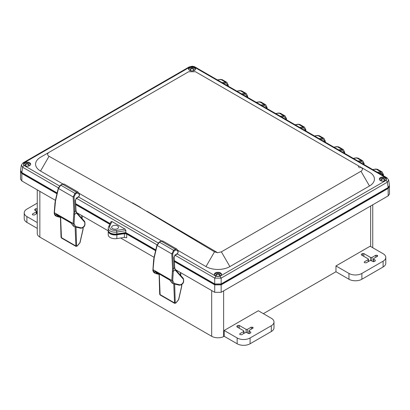 <?xml version="1.0" encoding="UTF-8"?>
<svg xmlns="http://www.w3.org/2000/svg" width="410" height="410" viewBox="0 0 410 410"><rect width="100%" height="100%" fill="white"/><g stroke="black" fill="none" stroke-linecap="round" stroke-linejoin="round"><path stroke-width="0.61" d="M155.026 271.384L169.786 279.907L171.892 282.951L172.948 283.561L171.8 280.491L172.564 268.524L171.805 253.913L173.62 250.32L159.47 242.151L157.107 245.426L154.18 257.91L153.048 269.667L154.232 272.752L155.282 273.362L154.273 271.943L155.026 271.384L155.487 271.63L154.273 271.943M173.445 283.761L172.948 283.561L173.558 283.802L174.173 283.438L172.707 280.537L173.466 268.483L172.712 253.872L171.805 253.913L157.107 245.426L157.117 244.872L157.107 245.426M155.785 273.562L155.282 273.362L155.897 273.608L156.507 273.239L155.282 271.738M172.533 271.077A0.641 0.333 -175.5 0 0 173.445 271.123L175.183 270.052L183.306 279.102C183.967 282.07 182.875 283.986 180.021 284.853L174.173 283.438M170.847 281.516L170.837 280.855M169.786 279.907L170.247 280.148M172.712 253.872L174.081 251.012L175.772 249.967L177.694 250.853L178.032 252.37L177.638 253.375L175.142 254.974L173.953 257.49L174.491 267.458M177.243 253.928L175.039 255.343L174.137 257.285L174.68 267.633L175.219 269.385A0.641 0.518 138.1 0 1 175.244 269.421L175.183 270.052L174.496 267.853L173.466 268.483A0.641 0.266 -3 0 1 172.564 268.524M160.787 241.316L162.703 240.936L176.92 249.147L175.311 249.28L161.217 241.141L159.47 242.151M173.953 257.111L173.953 257.49M60.613 217.08L61.464 238.025L75.906 246.359L75.102 226.894M56.365 214.425L71.125 222.943L73.231 225.992L74.287 226.597L73.139 223.532L73.902 211.565L73.149 196.954L74.963 193.361L60.808 185.192L58.451 188.467L55.519 200.951L54.386 212.703L55.57 215.793L56.626 216.403L55.611 214.983L56.365 214.425L56.826 214.666L55.611 214.983M74.789 226.797L74.287 226.597L74.902 226.843L75.512 226.479L74.051 223.578L74.81 211.524L74.051 196.913L73.149 196.954L58.451 188.467L58.461 187.913L58.451 188.467M60.224 216.854L57.851 216.28L56.626 216.403L60.444 217.423M73.877 214.117A0.641 0.333 -175.5 0 0 74.789 214.163L76.526 213.092L84.644 222.138C85.306 225.11 84.214 227.027 81.359 227.893L75.512 226.479M72.186 224.557L72.18 223.896M71.125 222.943L71.586 223.189M74.051 196.913L75.425 194.048L77.111 193.007L79.033 193.894L79.376 195.411L78.976 196.416L76.486 198.015L75.296 200.531L75.835 210.499M78.582 196.969L76.378 198.384L75.481 200.326L76.019 210.673L76.557 212.426A0.641 0.518 138.1 0 1 76.588 212.462L76.526 213.092L75.835 210.894L74.81 211.524A0.641 0.266 -3 0 1 73.902 211.565M62.125 184.357L64.042 183.977L78.259 192.182L76.649 192.321L62.561 184.182L60.808 185.192M75.291 200.152L75.296 200.531M159.275 274.039L160.125 294.985L174.563 303.318L173.758 283.853M175.444 269.636L214.717 292.315L221.159 292.315L388.162 195.898L389.5 194.038L389.428 186.109M20.572 171.165L20.5 179.098L21.838 180.959L55.406 200.336M76.783 212.677L108.219 230.83M120.627 237.99L154.068 257.301M224.173 330.481L237.154 337.973A9.148 5.284 0 0 0 250.09 337.973L271.312 325.724A9.148 5.284 0 0 0 273.993 321.988A9.148 5.284 0 0 0 271.312 318.252L258.331 310.76L224.173 330.481L224.173 336.282L223.629 336.6A8.851 5.11 180 0 1 211.683 336.297L39.852 237.093A8.851 5.11 180 0 1 37.259 233.48L37.259 189.861M126.7 234.028L126.7 237.764L124.394 237.41L116.85 238.574A6.862 3.962 180 0 1 108.214 234.751L108.214 231.014A6.862 3.962 0 0 0 116.85 234.843L124.394 233.674L126.7 234.028L155.61 250.72M108.255 230.563A6.862 3.962 0 0 0 108.214 231.014M75.701 204.585L109.783 224.26M20.5 171.626L21.838 173.486L56.949 193.761M174.363 261.544L214.717 284.842L221.159 284.842L388.162 188.426L389.5 186.565M223.629 336.6L223.629 290.89M335.964 265.941L348.946 273.434A9.148 5.284 0 0 0 361.886 273.434L383.104 261.18A9.148 5.284 0 0 0 385.784 257.449A9.148 5.284 0 0 0 383.104 253.713L370.122 246.22L335.964 265.941L335.964 271.743L263.353 313.66M370.666 246.533L370.666 205.999M37.259 228.37L26.896 222.384A9.148 5.284 180 0 1 24.216 218.653L24.216 212.851A9.148 5.284 0 0 0 26.896 216.588L37.259 222.568M385.784 257.449L385.784 263.251A9.148 5.284 180 0 1 383.104 266.982L361.886 279.236A9.148 5.284 180 0 1 348.946 279.236L335.964 271.743M273.993 321.988L273.993 327.79A9.148 5.284 180 0 1 271.312 331.526L250.09 343.775A9.148 5.284 180 0 1 237.154 343.775L224.173 336.282M37.259 203.129L26.896 209.115A9.148 5.284 0 0 0 24.216 212.851M37.259 208.808L35.824 208.726L34.701 209.377L34.701 210.125L36.316 211.058L36.316 211.806L32.436 214.046L32.436 214.794L34.204 215.065L37.259 213.302M32.436 214.046L32.436 214.794L32.436 214.046M36.316 211.058L36.316 213.851M34.701 209.377L34.701 210.125L34.701 209.377M364.316 262.6L366.089 262.877L369.969 260.637L371.265 260.637L372.88 261.57L374.176 261.57L375.299 260.919L375.299 260.176L373.684 259.238L373.684 258.495L377.564 256.25L377.564 255.507L375.796 255.23L371.911 257.47L370.619 257.47L363.824 253.549L362.532 253.549L361.405 254.2L361.405 254.943L368.2 258.869L368.2 259.612L364.316 261.857L364.316 262.6M368.2 258.869L368.2 261.657M361.405 254.2L361.405 254.943L361.405 254.2M377.564 256.25L377.564 255.507L377.564 256.25M373.684 261.718L373.684 258.495M375.299 260.919L375.299 260.176L375.299 260.919M239.783 334.504L241.551 334.78L245.436 332.536L246.728 332.536L248.347 333.468L249.639 333.468L250.766 332.823L250.766 332.074L249.147 331.142L249.147 330.393L253.026 328.154L253.026 327.405L251.258 327.129L247.373 329.368L246.082 329.368L239.286 325.448L237.995 325.448L236.867 326.099L236.867 326.847L243.663 330.767L243.663 331.516L239.783 333.755L239.783 334.504M243.663 330.767L243.663 333.561M236.867 326.099L236.867 326.847L236.867 326.099M253.026 328.154L253.026 327.405L253.026 328.154M249.147 333.617L249.147 330.393M250.766 332.823L250.766 332.074L250.766 332.823M369.477 185.991L360.969 171.252C362.886 169.96 362.886 168.638 360.964 167.285L369.477 172.2A16.887 9.753 0 0 1 369.477 185.991L229.882 266.587A16.887 9.753 0 0 1 205.994 266.587L177.802 250.31M205.994 266.587L214.512 251.832L217.577 252.693L221.374 251.848L360.969 171.252M62.781 183.905L40.523 171.052A16.887 9.753 0 0 1 40.523 157.261L49.031 152.346C47.114 153.699 47.114 155.016 49.036 156.297L140.297 207.486L214.512 251.832M196.667 72.432L195.488 71.745L188.626 71.75L49.031 152.346M161.443 240.865L79.14 193.351M195.488 71.745L360.964 167.285M215.414 275.797A3.567 2.06 0 0 0 219.304 276.243A3.567 2.06 0 0 0 221.508 274.341A3.567 2.06 0 0 0 217.941 272.281A3.567 2.06 0 0 0 214.368 274.341A3.567 2.06 0 0 0 215.414 275.797M24.569 165.614A3.567 2.06 0 0 0 28.454 166.06A3.567 2.06 0 0 0 30.658 164.154A3.567 2.06 0 0 0 27.091 162.093A3.567 2.06 0 0 0 23.524 164.154A3.567 2.06 0 0 0 24.569 165.614M192.556 70.95A3.567 2.06 0 0 0 195.631 68.911A3.567 2.06 0 0 0 192.059 66.85A3.567 2.06 0 0 0 188.492 68.911A3.567 2.06 0 0 0 189.538 70.366A3.567 2.06 0 0 0 191.567 70.95M380.388 180.554A3.567 2.06 0 0 0 384.278 181A3.567 2.06 0 0 0 386.476 179.093A3.567 2.06 0 0 0 382.909 177.038A3.567 2.06 0 0 0 379.342 179.093A3.567 2.06 0 0 0 380.388 180.554M214.43 274.715A3.567 2.06 180 0 1 217.941 273.029A3.567 2.06 180 0 1 221.446 274.715M30.601 164.528A3.567 2.06 0 0 0 29.612 163.446A3.567 2.06 0 0 0 26.03 162.934A3.567 2.06 0 0 0 23.58 164.528M28.546 164.061A2.06 1.189 0 0 0 25.635 164.061A2.06 1.189 0 0 0 25.635 165.742A2.06 1.189 0 0 0 28.546 165.742A2.06 1.189 0 0 0 28.546 164.061M188.554 69.285A3.567 2.06 180 0 1 192.059 67.599A3.567 2.06 180 0 1 195.57 69.285M386.42 179.467A3.567 2.06 0 0 0 385.431 178.386A3.567 2.06 0 0 0 381.848 177.873A3.567 2.06 0 0 0 379.399 179.467M384.365 179.001A2.06 1.189 0 0 0 381.454 179.001A2.06 1.189 0 0 0 381.454 180.682A2.06 1.189 0 0 0 384.365 180.682A2.06 1.189 0 0 0 384.365 179.001M110.92 221.969L111.925 221.508L125.07 229.098L125.926 230.63L116.84 232.034L116.85 233.941L125.732 232.567L125.926 230.63M117.501 225.879A3.429 1.983 180 0 1 118.505 227.35A3.429 1.983 180 0 1 117.501 228.677A3.429 1.983 180 0 1 113.821 229.123A3.429 1.983 180 0 1 111.648 227.35A3.429 1.983 180 0 1 113.703 225.464A3.429 1.983 180 0 1 117.501 225.879M215.117 284.151L215.132 284.678L220.744 284.678L220.764 284.151M215.132 284.678L174.337 261.129M155.692 250.361L125.819 233.111L116.701 234.525L116.712 233.966M108.998 231.952A6.293 3.634 0 0 0 116.701 234.525M109.931 223.942L75.681 204.165M57.036 193.402L22.125 173.245L22.109 172.743M20.987 171.903L22.125 173.245M387.891 187.683L387.875 188.185L389.013 186.842M387.875 188.185L220.744 284.678M114.369 229.216A3.193 1.84 180 0 1 115.779 229.216M176.997 253.785L215.875 276.232L220.001 276.232L386.184 180.287L387.347 182.183L388.659 180.046L387.009 177.822L386.184 177.904L194.125 67.02L189.999 67.02L23.816 162.965L23.816 165.348L59.506 185.955M215.875 276.232L214.717 278.129L221.159 278.129L387.347 182.183L388.157 187.529L389.474 185.443L388.659 180.046M23.816 162.965L22.991 162.883L21.34 165.107L22.652 167.244L58.348 187.852M174.311 260.616L214.717 283.945L221.159 283.945L388.157 187.529M125.732 232.567L155.795 249.926M75.655 203.657L110.116 223.552M21.34 165.107L20.526 170.498L21.843 172.589L57.139 192.966M125.07 229.098L116.532 230.42L116.84 232.034A6.821 3.936 180 0 1 108.255 228.185L108.214 230.066A6.862 3.962 0 0 0 116.85 233.941M193.515 68.819A2.06 1.189 180 0 1 193.515 70.499A2.06 1.189 180 0 1 190.604 70.499A2.06 1.189 180 0 1 190.604 68.819A2.06 1.189 180 0 1 193.515 68.819M219.396 274.249A2.06 1.189 180 0 1 219.396 275.93A2.06 1.189 180 0 1 216.485 275.93A2.06 1.189 180 0 1 216.485 274.249A2.06 1.189 180 0 1 219.396 274.249M125.819 233.111L125.808 232.613M383.042 175.536L379.604 173.548M378.604 172.974L381.018 172.605L383.36 175.101L383.36 174.578L383.319 175.695M382.535 175.275L383.36 175.101M361.63 163.17L362.214 163.508M363.419 164.205L363.952 163.892L361.61 161.402L359.196 161.765M339.787 150.562L342.201 150.193L344.543 152.689L344.01 152.997M342.806 152.305L342.222 151.966M320.384 139.359L322.793 138.99L325.135 141.486L324.602 141.793M323.398 141.096L322.813 140.763M300.976 128.151L303.385 127.782L305.727 130.277L305.194 130.585M303.989 129.893L303.405 129.555M281.567 116.947L283.976 116.578L286.318 119.074L285.785 119.382M284.581 118.685L283.997 118.352M262.159 105.739L264.568 105.375L266.915 107.866L266.377 108.178M265.173 107.481L264.588 107.143M242.751 94.536L245.159 94.167L247.507 96.663L246.969 96.97M245.764 96.278L245.18 95.94M223.342 83.332L225.751 82.963L228.098 85.459L227.56 85.767M226.356 85.07L225.772 84.737M193.412 70.556A1.783 1.03 0 0 0 193.843 69.879A1.783 1.03 0 0 0 193.32 69.152A1.783 1.03 0 0 0 191.378 68.931A1.783 1.03 0 0 0 190.276 69.879A1.783 1.03 0 0 0 190.711 70.556M384.262 180.738A1.783 1.03 0 0 0 384.693 180.067A1.783 1.03 0 0 0 384.17 179.339A1.783 1.03 0 0 0 382.228 179.114A1.783 1.03 0 0 0 381.126 180.067A1.783 1.03 0 0 0 381.556 180.738M219.288 275.986A1.783 1.03 0 0 0 219.724 275.31A1.783 1.03 0 0 0 219.201 274.582A1.783 1.03 0 0 0 217.254 274.362A1.783 1.03 0 0 0 216.157 275.31A1.783 1.03 0 0 0 216.588 275.986M28.444 165.799A1.783 1.03 0 0 0 28.874 165.127A1.783 1.03 0 0 0 28.351 164.4A1.783 1.03 0 0 0 26.409 164.174A1.783 1.03 0 0 0 25.307 165.127A1.783 1.03 0 0 0 25.738 165.799M245.159 94.167L244.862 93.337L246.313 93.572L241.639 90.876L240.219 90.656L244.862 93.337L241.546 93.839M264.568 105.375L264.271 104.54L265.721 104.775L261.047 102.08L259.627 101.859L264.271 104.54L260.955 105.047M283.976 116.578L283.679 115.743L285.124 115.979L280.455 113.283L279.036 113.068L283.679 115.743L280.363 116.25M303.385 127.782L303.087 126.951L304.533 127.187L299.864 124.491L298.444 124.271L303.087 126.951L299.771 127.459M322.793 138.99L322.496 138.155L323.941 138.39L319.272 135.695L317.853 135.474L322.496 138.155L319.18 138.662M342.201 150.193L341.904 149.363L343.349 149.599L338.68 146.903L337.261 146.683L341.904 149.363L338.588 149.865M361.61 161.402L361.312 160.566L362.763 160.802L364.141 163.631L364.049 164.569M362.758 160.802L358.089 158.106L356.669 157.886L361.312 160.566L357.997 161.074M377.497 169.309L376.078 169.094L380.721 171.769L382.171 172.005L377.497 169.309L375.821 169.043L372.68 169.55M225.751 82.963L225.454 82.128L226.904 82.364L222.23 79.668L220.811 79.448L225.454 82.128L222.138 82.635M217.413 79.909L220.554 79.396L222.23 79.668M381.643 173.368L382.535 175.239M363.911 164.487L363.952 163.892M344.543 152.689L344.502 153.284M325.135 141.486L325.094 142.075M305.727 130.277L305.686 130.872M286.318 119.074L286.277 119.669M266.915 107.866L266.869 108.46M247.507 96.663L247.461 97.257M228.098 85.459L228.052 86.049M153.053 269.191L153.048 269.667L171.8 280.491L172.707 280.537M153.817 260.268A0.641 0.333 -175.3 0 1 153.627 260.007L152.863 270.369L153.32 271.835L154.232 272.752M154.18 257.91A0.641 0.389 -166.8 0 1 154.006 257.557L153.627 260.007M174.081 251.012L173.62 250.32L175.311 249.28L175.772 249.967M180.021 284.853L179.411 285.216L173.558 283.802M183.306 279.102L183.321 278.416C184.326 282.434 183.019 284.699 179.411 285.216M183.321 278.416L175.244 269.421A0.641 0.518 138.1 0 1 175.229 270.103M158.88 273.813L156.507 273.239M174.706 255.317L175.142 254.974L174.706 255.317M178.032 251.883L178.032 252.37M177.689 250.366L177.694 250.853L177.689 250.366M61.223 236.965L61.218 237.513L75.66 245.851L76.573 245.826L76.019 227.114M82.897 227.678L82.948 229.385L79.904 242.664L77.316 245.8L76.573 245.826M81.703 215.516L81.98 218.468M76.521 246.282L76.967 246.026M81.892 216.208A0.641 0.456 -15.2 0 0 82.046 215.783L82.026 215.706M82.943 228.847L82.948 229.385M82.041 215.978A0.641 0.384 178.3 0 1 82.097 216.126L82.097 216.126A0.641 0.384 178.3 0 1 81.918 216.403M76.87 246.061L77.316 245.8M54.392 212.226L54.386 212.703L73.139 223.532L74.051 223.578M55.155 203.309A0.641 0.333 -175.3 0 1 54.971 203.047L54.181 212.949L54.658 214.876L55.57 215.793M55.519 200.951A0.641 0.389 -166.8 0 1 55.35 200.592L54.971 203.047M57.851 216.28L56.621 214.773M75.425 194.048L74.963 193.361L76.649 192.321L77.111 193.007M81.359 227.893L80.749 228.257L74.902 226.843M84.644 222.138L84.66 221.456C85.664 225.469 84.363 227.74 80.749 228.257M84.66 221.456L76.588 212.462A0.641 0.518 138.1 0 1 76.573 213.144M76.045 198.358L76.486 198.015L76.045 198.358M79.371 194.924L79.376 195.411M79.033 193.407L79.033 193.894L79.033 193.407M159.885 293.924L159.874 294.472L174.322 302.811L175.234 302.785L174.68 284.074M181.558 284.637L181.609 286.344L178.565 299.623L175.977 302.764L175.234 302.785M180.364 272.481L180.636 275.428M175.183 303.241L175.629 302.985M180.549 273.168A0.641 0.456 -15.2 0 0 180.707 272.747L180.687 272.665M181.599 285.806L181.609 286.344M180.702 272.937A0.641 0.384 178.3 0 1 180.754 273.086L180.754 273.086A0.641 0.384 178.3 0 1 180.574 273.362M175.531 303.021L175.977 302.764M39.852 237.093L39.852 191.357M211.683 336.297L211.683 290.562M124.394 237.41L124.394 233.674M116.85 238.574L116.85 234.843M21.838 180.959L21.838 173.486M388.162 195.898L388.162 188.426M221.159 292.315L221.159 284.842M214.717 292.315L214.717 284.842M26.896 216.588L26.896 222.384M35.824 208.726L35.824 210.771M37.12 208.726L37.12 213.39M383.104 261.18L383.104 266.982M361.886 273.434L361.886 279.236M348.946 273.434L348.946 279.236M362.532 253.549L362.532 255.594M363.824 253.549L363.824 256.342M370.619 257.47L370.619 260.483M371.911 257.47L371.911 261.011M375.796 255.23L375.796 257.275M377.087 255.23L377.087 256.527M271.312 325.724L271.312 331.526M250.09 337.973L250.09 343.775M237.154 337.973L237.154 343.775M237.995 325.448L237.995 327.493M239.286 325.448L239.286 328.241M246.082 329.368L246.082 332.382M247.373 329.368L247.373 332.91M251.258 327.129L251.258 329.174M252.55 327.129L252.55 328.43M358.478 166.183A2.311 1.333 120 0 0 358.565 167.27M359.442 167.772A2.311 1.333 120 0 0 360.651 167.101M221.374 251.848L229.882 266.587M40.523 171.052L49.036 156.297M132.579 202.842L140.533 207.445M147.036 211.211L217.577 252.693M386.184 180.287L386.184 177.904M78.336 196.826L158.168 242.915M116.532 230.42C111.694 230.558 109.393 229.231 109.634 226.438L111.925 221.508M220.001 276.232L221.159 278.129L221.159 283.945M76.48 198.317L157.01 244.811M175.137 255.276L214.717 278.129L214.717 283.945M23.816 165.348L22.652 167.244L21.843 172.589M22.991 162.883L189.174 66.938L189.999 67.02M194.125 67.02L194.945 66.938L193.879 66.481L192.121 66.225L189.174 66.938M110.992 221.661L108.558 226.909A1.189 0.938 24.9 0 1 109.634 226.438M381.018 172.605L380.721 171.769L377.405 172.277M375.473 169.402L376.078 169.094L372.803 169.622M353.394 158.419L356.669 157.886L356.064 158.198M333.986 147.21L337.261 146.683L336.656 146.99M314.578 136.007L317.853 135.474L317.248 135.787M295.169 124.799L298.444 124.271L297.839 124.584M275.761 113.596L279.036 113.068L278.431 113.375M256.352 102.392L259.627 101.859L259.023 102.172M236.944 91.184L240.219 90.656L239.614 90.964M217.536 79.981L220.811 79.448L220.206 79.76M162.703 240.936L160.904 241.106L159.157 242.115L156.933 245.072L154.006 257.557M171.892 282.951L169.919 280.184L155.18 271.589M155.897 273.608L159.1 274.382M176.92 249.142L177.863 250.541L178.207 252.058L177.53 253.744M60.429 216.972L61.028 237.252L61.464 238.025M75.906 246.359L77.203 246.087L80.027 242.674L83.127 229.108L83.081 227.535M82.046 215.783L82.174 218.684M64.042 183.977L62.248 184.146L60.501 185.156L58.276 188.113L55.35 200.592M73.231 225.992L71.258 223.224L56.518 214.63M78.259 192.182L79.207 193.582L79.545 195.098L78.869 196.785M159.09 273.936L159.69 294.211L160.125 294.985M174.563 303.318L175.859 303.046L178.688 299.633L181.789 286.067L181.743 284.494M180.707 272.747L180.83 275.643M372.741 247.727L372.741 204.8M36.587 213.697L36.587 211.432M368.467 261.503L368.467 259.238M373.413 261.718L373.413 258.869M243.929 333.407L243.929 331.142M248.88 333.622L248.88 330.767M194.945 66.938L387.009 177.822M353.271 158.342L356.413 157.835L358.089 158.106M333.863 147.139L337.005 146.631L338.686 146.903M314.455 135.935L317.596 135.423L319.277 135.695M295.046 124.727L298.188 124.22L299.869 124.491M275.638 113.524L278.779 113.016L280.46 113.283M256.229 102.315L259.371 101.808L261.052 102.08M236.821 91.112L239.963 90.605L241.644 90.876M108.255 228.185L108.558 226.909M379.711 173.609L381.648 173.368M382.171 172.005L383.55 174.834L383.458 175.772M343.354 149.599L344.733 152.423L344.641 153.366M323.946 138.39L325.325 141.219L325.232 142.157M304.538 127.187L305.916 130.016L305.824 130.954M285.129 115.979L286.508 118.808M265.721 104.775L267.1 107.605L267.007 108.542M247.599 97.339L247.691 96.401L246.313 93.572M228.196 86.131L228.283 85.198L226.904 82.364M286.416 119.746L286.508 118.813"/></g></svg>
